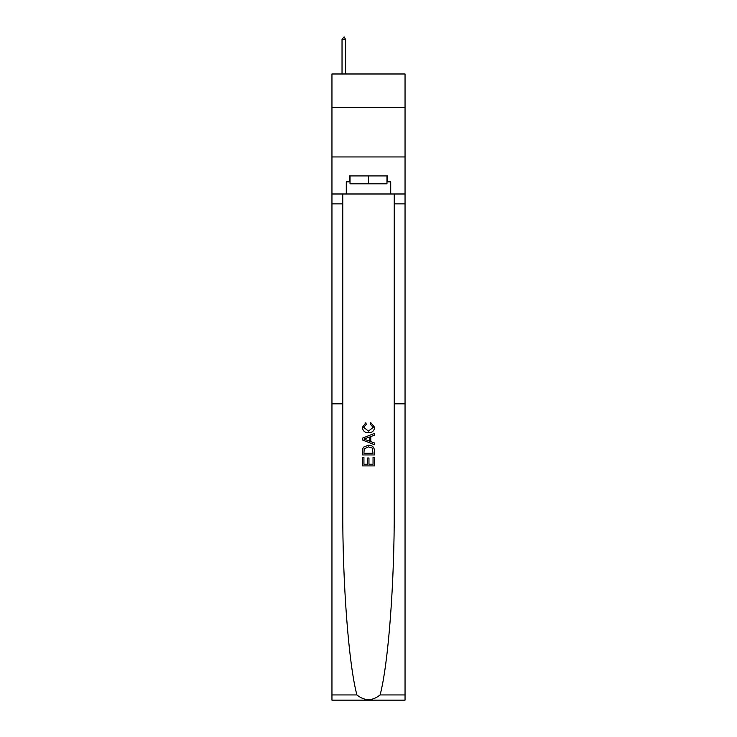 <?xml version="1.0" encoding="UTF-8"?>
<svg xmlns="http://www.w3.org/2000/svg" width="737" height="737" viewBox="0 0 737 737"><rect width="100%" height="100%" fill="white"/><g stroke="black" fill="none" stroke-linecap="round" stroke-linejoin="round"><path stroke-width="1.11" d="M405.046 107.565L405.046 73.986L331.954 73.986L331.954 107.565L405.046 107.565L405.046 156.944L331.954 156.944L331.954 107.565M373.051 457.226L373.051 464.218L368.951 464.218L373.051 464.218L373.051 457.226L374.414 457.226L374.414 465.895L362.567 465.895L362.567 457.53L362.567 465.895M367.579 457.99L367.579 464.218L363.931 464.218L367.579 464.218L367.579 457.99L368.951 457.99L368.951 464.218M363.59 447.083L362.742 448.805L363.59 447.083L368.426 445.231C372.222 445.212 374.212 447.037 374.414 450.703L374.414 454.95L362.567 454.95L362.567 450.897L362.567 454.95M370.628 422.439L370.232 424.107L370.628 422.439L374.571 427.276C374.249 430.915 372.194 432.748 368.408 432.766L368.408 432.766C364.76 432.693 362.77 430.869 362.42 427.303L365.856 422.734L366.215 424.411L363.783 427.386L368.399 431.099L373.208 427.432L370.232 424.107M380.099 694.945L405.046 694.945L405.046 700.15L331.954 700.15L331.954 403.858L342.769 403.858L342.769 508.76C342.465 582.506 348.638 663.926 356.901 694.945C364.631 701.145 372.36 701.145 380.099 694.945C388.362 663.926 394.535 582.506 394.231 508.76L394.231 193.988M362.567 438.128L362.567 440.017L374.414 444.724L362.567 440.017L362.567 438.128L374.414 433.42L362.567 438.128M394.231 403.858L405.046 403.858L405.046 156.944M331.954 403.858L331.954 156.944M342.769 193.988L342.769 403.858M405.046 694.945L405.046 403.858M331.954 193.988L346.279 193.988L346.279 181.836L350.029 181.836M386.971 181.836L387.561 181.836L387.561 175.913L349.439 175.913L349.439 181.836M387.561 181.836L390.721 181.836L390.721 193.988L405.046 193.988M346.279 193.988L390.721 193.988M374.414 433.42L374.414 435.198L370.775 436.544L370.775 441.601L374.414 442.946L374.414 444.724M366.123 439.878L369.403 441.095L369.403 437.05L363.931 439.077L366.123 439.878M369.403 437.05L369.403 441.095M362.567 450.897L362.742 448.805M372.213 448.041L373.051 453.283L372.213 448.041L368.399 446.898L364.179 448.916L363.931 453.283L373.051 453.283L363.931 453.283M362.567 457.53L363.931 457.53L363.931 464.218M350.029 175.913L350.029 183.808L386.971 183.808L386.971 175.913M368.5 175.913L368.5 183.808M345.589 39.42L344.105 36.85L342.032 39.42L345.589 39.42L345.589 73.986M342.032 39.42L342.032 73.986M394.231 203.863L405.046 203.863M342.769 203.863L331.954 203.863M331.954 694.945L356.901 694.945"/></g></svg>
